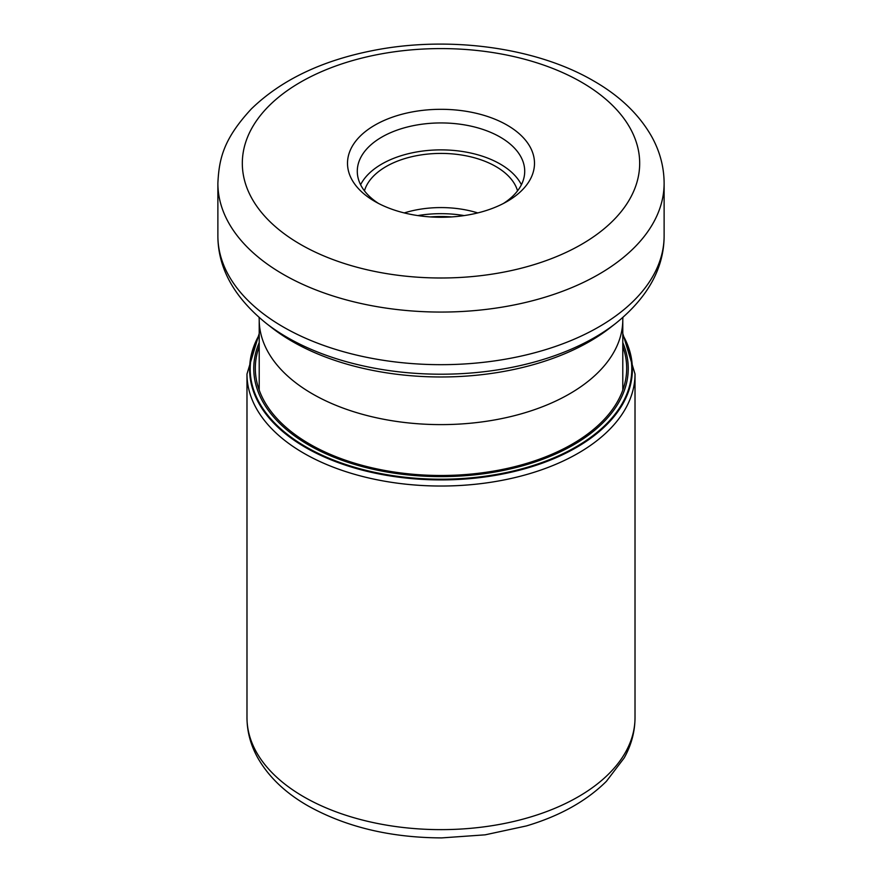 <?xml version="1.0" encoding="UTF-8"?>
<svg xmlns="http://www.w3.org/2000/svg" width="882" height="882" viewBox="0 0 882 882"><rect width="100%" height="100%" fill="white"/><g stroke="black" fill="none" stroke-linecap="round" stroke-linejoin="round"><path stroke-width="1.32" d="M622.791 334.895A191.383 110.493 180 0 1 541.294 463.524A191.383 110.493 180 0 1 305.679 447.549A191.383 110.493 180 0 1 259.209 334.895M259.209 335.601A190.799 110.162 180 0 0 306.076 446.942A190.799 110.162 0 0 0 540.236 463.138A190.799 110.162 0 0 0 622.791 335.601M374.894 201.46A93.492 53.978 0 0 0 507.106 201.46A93.492 53.978 0 0 0 507.117 201.46A93.492 53.978 0 0 0 507.106 125.123A93.492 53.978 0 0 0 374.894 125.123A93.492 53.978 0 0 0 374.883 201.46A93.492 53.978 0 0 0 374.894 201.46M503.468 203.455A83.713 48.334 0 0 0 524.713 171.273A83.713 48.334 0 0 0 500.193 137.096A83.713 48.334 0 0 0 381.807 137.096A83.713 48.334 0 0 0 357.287 171.273A83.713 48.334 0 0 0 378.532 203.455M360.595 184.746A83.713 48.334 180 0 1 500.193 164.041A83.713 48.334 180 0 1 521.405 184.746M517.547 190.843A77.605 44.806 0 0 0 495.871 166.533A77.605 44.806 0 0 0 417.318 155.552A77.605 44.806 0 0 0 364.453 190.843M404.232 212.926A77.605 44.806 180 0 1 477.768 212.926M635.018 717.617C634.941 731.696 631.325 745.125 624.202 757.914L606.397 781.32C586.332 801.165 559.673 816.026 526.422 825.927L485.133 834.835L441.728 837.9C390.428 837.691 345.799 826.974 307.862 805.784C285.272 792.819 268.558 776.81 257.698 757.737C250.631 745.003 247.059 731.63 246.982 717.617A194.018 112.014 0 0 0 303.805 796.832A194.018 112.014 0 0 0 515.242 821.109A194.018 112.014 0 0 0 635.018 717.617L635.018 374.012A194.018 112.014 180 0 1 515.242 477.504A194.018 112.014 180 0 1 303.805 453.227A194.018 112.014 180 0 1 246.982 374.012L259.209 333.506M622.791 346.45A185.683 107.207 180 0 1 529.244 462.609A185.683 107.207 180 0 1 309.703 444.087A185.683 107.207 0 0 1 259.209 346.45M622.791 342.613A187.249 108.111 0 0 1 533.004 462.664A187.249 108.111 0 0 1 308.601 444.958A187.249 108.111 180 0 1 259.209 342.613M622.791 390.109L622.791 319.659A181.791 104.958 180 0 1 510.568 416.624A181.791 104.958 180 0 1 312.448 393.879A181.791 104.958 180 0 1 259.209 319.659L259.209 390.109M266 323.165L271.645 327.586A210.39 121.462 0 0 0 292.229 341.4A210.39 121.462 0 0 0 610.355 327.586L616 323.165A217.402 125.52 180 0 1 287.267 337.442A217.402 125.52 180 0 1 287.146 337.365A217.402 125.52 180 0 1 266 323.165C234.017 297.19 217.975 268.095 217.876 235.858A223.124 128.816 0 0 0 283.1 326.869A223.124 128.816 0 0 0 283.232 326.946A223.124 128.816 0 0 0 526.389 354.873A223.124 128.816 0 0 0 664.124 235.858L664.124 183.247A223.124 128.816 180 0 1 526.389 302.261A223.124 128.816 180 0 1 283.232 274.335A223.124 128.816 180 0 1 283.045 274.225A223.124 128.816 180 0 1 217.876 183.247L217.876 235.858M581.492 82.18A198.682 114.704 180 0 1 581.657 82.28A198.682 114.704 180 0 1 581.403 244.446A198.682 114.704 180 0 1 300.508 244.402A198.682 114.704 180 0 1 300.343 244.303A198.682 114.704 180 0 1 300.597 82.136A198.682 114.704 180 0 1 581.492 82.18M417.814 215.583A82.798 47.804 180 0 1 464.186 215.583M451.716 216.917A83.713 48.334 0 0 0 430.284 216.917M635.018 374.012L622.791 333.506M246.982 717.617L246.982 374.012M259.088 317.443L259.209 319.659M622.791 319.659L622.913 317.443M616 323.165C647.983 297.19 664.025 268.095 664.124 235.858M217.876 183.247C219.067 158.65 223.499 139.036 251.359 108.905C281.027 80.152 321.445 60.715 372.645 50.605C448.166 35.501 535.947 47.121 593.707 80.968C619.726 95.884 639.042 114.395 651.644 136.512C659.868 151.329 664.025 166.907 664.124 183.247"/></g></svg>
